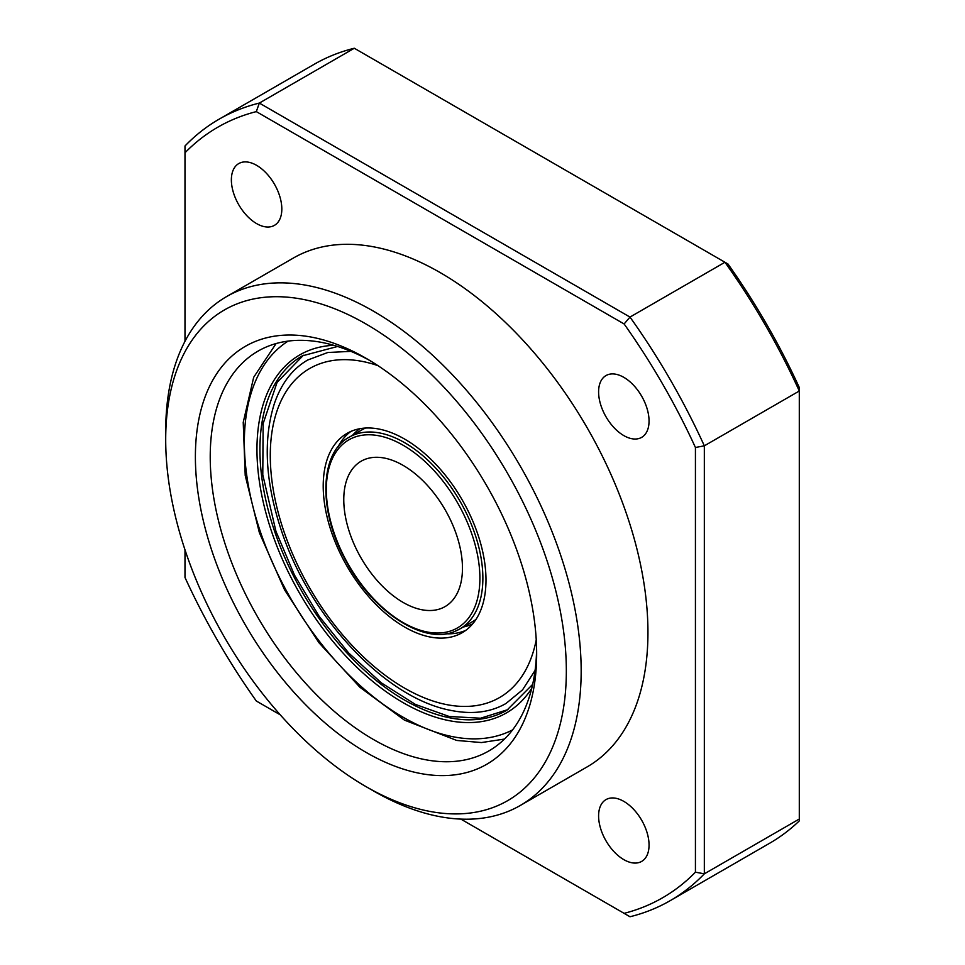 <?xml version="1.0" encoding="UTF-8"?>
<svg xmlns="http://www.w3.org/2000/svg" width="965" height="965" viewBox="0 0 965 965"><rect width="100%" height="100%" fill="white"/><g stroke="black" fill="none" stroke-linecap="round" stroke-linejoin="round"><path stroke-width="1.45" d="M366.024 752.35A241.322 139.322 60 0 1 195.388 456.795A241.322 139.322 60 0 1 366.024 358.28L366.024 358.28A241.322 139.322 60 0 1 536.661 653.836A241.322 139.322 60 0 1 366.024 752.35M369.776 360.5A230.828 133.267 -120 0 0 258.029 351.127A230.828 133.267 -120 0 0 222.65 536.094A230.828 133.267 -120 0 0 373.443 739.504A230.828 133.267 -120 0 0 488.857 750.939A230.828 133.267 -120 0 0 536.612 649.481M373.443 790.902L366.012 786.62A283.288 163.555 -120 0 0 366.024 786.62A283.288 163.555 -120 0 0 566.334 670.965A283.288 163.555 -120 0 0 366.024 324.011A283.288 163.555 -120 0 0 165.703 439.666A283.288 163.555 -120 0 0 366.012 786.62L373.443 790.902A293.782 169.611 60 0 1 373.431 790.902A293.782 169.611 60 0 0 520.328 805.449L587.106 766.91A293.782 169.611 60 0 0 632.135 531.498A293.782 169.611 60 0 0 440.209 272.613A293.782 169.611 60 0 0 293.324 258.065L226.546 296.617A293.782 169.611 60 0 1 373.443 311.164A293.782 169.611 60 0 1 565.357 570.05A293.782 169.611 60 0 1 520.328 805.449M623.824 859.634A35.669 20.591 60 0 1 600.519 828.199A35.669 20.591 60 0 1 605.984 799.611A35.669 20.591 60 0 1 623.824 801.384A35.669 20.591 60 0 1 647.129 832.819A35.669 20.591 60 0 1 641.665 861.407A35.669 20.591 60 0 1 623.824 859.634M623.824 435.601A35.669 20.591 60 0 1 600.519 404.166A35.669 20.591 60 0 1 605.984 375.578A35.669 20.591 60 0 1 623.824 377.351A35.669 20.591 60 0 1 647.129 408.786A35.669 20.591 60 0 1 641.665 437.362A35.669 20.591 60 0 1 623.824 435.601M256.594 223.591A35.669 20.591 60 0 1 233.289 192.156A35.669 20.591 60 0 1 238.765 163.567A35.669 20.591 60 0 1 256.594 165.329A35.669 20.591 60 0 1 279.898 196.764A35.669 20.591 60 0 1 274.434 225.352A35.669 20.591 60 0 1 256.594 223.591M799.297 391.006L704.329 445.83L704.329 873.832L799.297 819.008L799.297 391.006A451.162 260.478 -120 0 0 724.956 262.251L354.3 48.25L259.332 103.074L629.988 317.075L724.956 262.251L727.972 263.988A444.865 256.847 60 0 1 799.297 387.52L799.297 391.006M624.114 323.963L629.988 317.075A451.162 260.478 60 0 1 704.329 445.83L695.427 447.483A444.865 256.847 -120 0 0 624.114 323.963L256.316 111.614A444.865 256.847 -120 0 0 184.991 152.796L184.991 341.296M354.3 48.25A451.162 260.478 -120 0 0 314.047 64.365L219.079 119.202A451.162 260.478 60 0 1 259.332 103.074L256.316 111.614M184.991 152.796L184.991 145.992A451.162 260.478 60 0 1 219.079 119.202M799.297 819.008L799.297 820.889A451.162 260.478 60 0 1 769.66 843.229L670.241 900.635A451.162 260.478 60 0 1 629.988 916.75L624.114 913.348A444.865 256.847 -120 0 0 695.427 872.179L695.427 447.483M695.427 872.179L704.329 873.832A451.162 260.478 60 0 1 670.241 900.635M184.991 549.833L184.991 577.48A444.865 256.847 -120 0 0 256.316 701.012L280.26 714.836M460.86 819.104L624.114 913.348M165.703 439.666L165.703 431.102A293.782 169.611 60 0 1 226.546 296.617M441.681 608.264A83.943 48.467 60 0 1 359.547 555.273A83.943 48.467 60 0 1 361.151 461.21A83.943 48.467 60 0 1 364.553 459.545A83.943 48.467 60 0 1 446.686 512.524A83.943 48.467 60 0 1 445.082 606.587A83.943 48.467 60 0 1 441.681 608.264M338.003 446.952A115.1 66.452 60 0 1 350.886 431.427M331.526 532.234A115.1 66.452 60 0 1 347.05 433.369A115.1 66.452 60 0 1 477.675 533.85A115.1 66.452 60 0 1 462.151 632.726A115.1 66.452 60 0 1 331.526 532.234M465.733 630.374A115.1 66.452 60 0 1 445.866 633.764M288.125 341.103A224.531 129.636 -120 0 0 257.197 521.884A224.531 129.636 -120 0 0 403.117 717.224A224.531 129.636 -120 0 0 512.584 729.89M532.68 684.354L506.902 710.228A204.592 118.128 60 0 1 404.6 700.095A204.592 118.128 60 0 1 270.936 519.809A204.592 118.128 60 0 1 302.298 355.856L337.605 346.471M531.763 688.274A206.691 119.334 60 0 1 403.117 702.665A206.691 119.334 60 0 1 261.406 493.392A206.691 119.334 60 0 1 333.745 345.301M349.258 437.181A110.698 63.907 60 0 1 353.733 434.986A110.698 63.907 60 0 1 462.066 504.852A110.698 63.907 60 0 1 459.943 628.903L455.299 631.182C424.552 645.513 372.406 612.075 345.579 560.231C317.75 510.039 319.777 452.452 349.258 437.181L361.863 429.895A110.698 63.907 60 0 1 365.542 428.05M472.657 623.873A112.784 65.125 60 0 1 470.522 624.825A112.784 65.125 60 0 1 463.212 627.021M352.527 435.299A112.784 65.125 60 0 1 359.969 428.689M475.998 619.373A110.698 63.907 60 0 1 472.56 621.629L459.943 628.903A110.698 63.907 60 0 1 455.468 631.11M353.214 437.7A108.599 62.701 60 0 1 461.475 509.978A108.599 62.701 60 0 1 453.019 630.097A108.599 62.701 60 0 1 344.746 557.818A108.599 62.701 60 0 1 353.214 437.7M536.238 639.843A189.96 109.672 60 0 1 421.741 696.766A189.96 109.672 60 0 1 284 531.703A189.96 109.672 60 0 1 377.93 365.639M276.099 343.552L253.686 377.279L243.228 422.381L245.219 475.48L259.38 532.728L284.603 589.917L318.969 642.75L359.921 687.261L404.419 720.107L456.71 740.445L481.475 742.555L504.454 739.069M507.988 709.589L480.558 718.225L449.135 716.464L415.457 704.438L381.344 682.87L348.642 652.943L319.138 616.309L294.446 575.019L275.954 531.353L262.782 474.768L263.143 423.538L277.076 382.405L303.408 355.241M535.093 670.398L522.548 689.854L505.974 703.497C490.763 712.242 472.693 714.607 451.777 710.578C385.626 698.817 310.199 617.902 281.491 530.81C265.254 482.235 262.902 439.775 274.434 403.406C281.406 383.286 292.491 368.823 307.678 360.029L327.774 352.502L350.886 351.356"/></g></svg>
